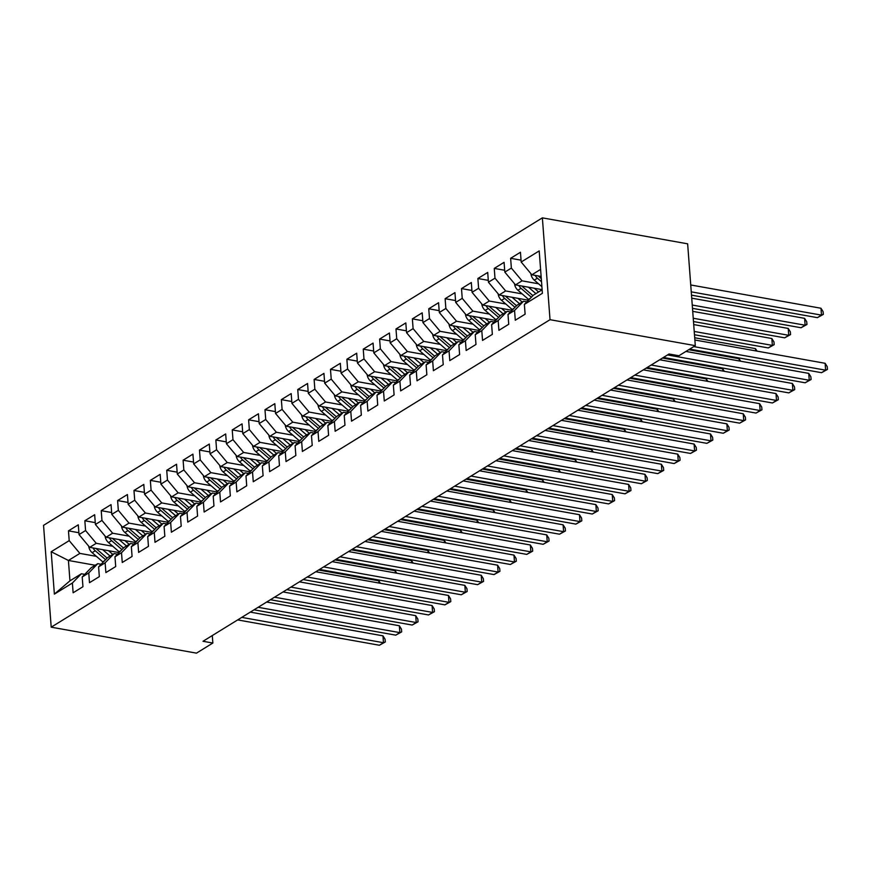 <?xml version="1.0" encoding="UTF-8"?>
<svg xmlns="http://www.w3.org/2000/svg" width="871" height="871" viewBox="0 0 871 871"><rect width="100%" height="100%" fill="white"/><g stroke="black" fill="none" stroke-linecap="round" stroke-linejoin="round"><path stroke-width="1.31" d="M542.372 217.859L43.55 525.344L51.204 627.174L550.026 319.69L542.372 217.859L687.644 243.826L695.298 345.656L550.026 319.69M95.211 565.257L68.417 560.467L51.193 551.735L54.372 594.12L72.391 583.015L73.12 592.781L82.952 586.727L82.212 576.961L88.766 572.922L89.495 582.688L99.327 576.635L98.597 566.858L105.141 562.818L105.881 572.595L115.701 566.542L114.972 556.765L121.515 552.726L122.256 562.503L132.076 556.438L131.347 546.672L137.89 542.633L138.631 552.41L148.451 546.346L147.722 536.58L154.276 532.54L155.005 542.306L164.837 536.253L164.096 526.487L170.651 522.448L171.38 532.214L181.212 526.16L180.471 516.394L187.025 512.355L187.755 522.121L197.586 516.067L196.846 506.291L203.4 502.262L204.13 512.028L213.961 505.975L213.221 496.198L219.775 492.159L220.515 501.936L230.336 495.871L229.606 486.105L236.15 482.066L236.89 491.843L246.711 485.778L245.981 476.012L252.525 471.973L253.265 481.739L263.086 475.686L262.356 465.92L268.91 461.88L269.64 471.647L279.46 465.593L278.731 455.827L285.285 451.788L286.015 461.554L295.846 455.5L295.106 445.723L301.66 441.695L302.389 451.461L312.221 445.408L311.48 435.631L318.035 431.591L318.764 441.368L328.596 435.304L327.855 425.538L334.41 421.499L335.15 431.276L344.97 425.211L344.241 415.445L350.784 411.406L351.525 421.172L361.345 415.119L360.616 405.353L367.159 401.313L367.9 411.079L377.72 405.026L376.991 395.26L383.534 391.221L384.274 400.987L394.095 394.933L393.365 385.156L399.92 381.128L400.649 390.894L410.481 384.84L409.74 375.063L416.294 371.024L417.024 380.801L426.855 374.737L426.115 364.971L432.669 360.932L433.399 370.708L443.23 364.644L442.49 354.878L449.044 350.839L449.774 360.605L459.605 354.551L458.865 344.785L465.419 340.746L466.159 350.512L475.98 344.459L475.25 334.693L481.794 330.653L482.534 340.419L492.355 334.366L491.625 324.589L498.168 320.561L498.909 330.327L508.729 324.273L508 314.496L514.554 310.457L515.284 320.234L525.115 314.17L524.375 304.404L542.393 293.298L539.203 250.913L521.185 262.019L520.455 252.252L510.624 258.306L511.364 268.083L504.81 272.111L504.08 262.345L494.249 268.399L494.989 278.176L488.435 282.215L487.706 272.438L477.874 278.502L478.615 288.268L472.06 292.308L471.32 282.531L461.499 288.595L462.229 298.361L455.685 302.4L454.945 292.634L445.125 298.688L445.854 308.454L439.311 312.493L438.57 302.727L428.75 308.78L429.479 318.546L422.936 322.586L422.195 312.82L412.375 318.873L413.104 328.65L406.55 332.678L405.821 322.912L395.989 328.966L396.73 338.743L390.175 342.782L389.446 333.005L379.614 339.069L380.355 348.836L373.801 352.875L373.071 343.098L363.24 349.162L363.98 358.928L357.426 362.967L356.685 353.201L346.865 359.255L347.594 369.021L341.051 373.06L340.311 363.294L330.49 369.348L331.22 379.114L324.676 383.153L323.936 373.387L314.115 379.44L314.845 389.217L308.301 393.246L307.561 383.48L297.74 389.533L298.47 399.31L291.916 403.349L291.186 393.572L281.355 399.637L282.095 409.403L275.541 413.442L274.811 403.665L264.98 409.729L265.72 419.495L259.166 423.535L258.437 413.769L248.605 419.822L249.346 429.588L242.791 433.627L242.062 423.861L232.23 429.915L232.971 439.681L226.416 443.72L225.676 433.954L215.856 440.007L216.585 449.784L210.042 453.813L209.301 444.047L199.481 450.1L200.21 459.877L193.667 463.916L192.927 454.139L183.106 460.193L183.835 469.97L177.281 474.009L176.552 464.232L166.731 470.296L167.461 480.063L160.906 484.102L160.177 474.336L150.345 480.389L151.086 490.155L144.532 494.195L143.802 484.428L133.971 490.482L134.711 500.248L128.157 504.287L127.427 494.521L117.596 500.575L118.336 510.352L111.782 514.38L111.042 504.614L101.221 510.667L101.951 520.444L95.407 524.484L94.667 514.707L84.846 520.76L85.576 530.537L79.032 534.576L78.292 524.799L68.471 530.864L78.891 532.725M51.193 551.735L69.201 540.63L68.471 530.864M695.298 345.656L678.923 355.749L669.07 353.996L202.997 641.285L212.851 643.038L212.284 635.558M119.044 552.584L89.702 547.347L96.256 543.308L112.773 546.259M79.032 534.576L89.702 547.347M85.576 530.537L96.256 543.308M54.372 594.12L69.952 580.826L81.406 573.76L84.748 574.359M72.391 583.015L81.406 573.76M135.419 542.491L106.077 537.244L112.631 533.204L129.148 536.166M95.407 524.484L106.077 537.244M101.951 520.444L112.631 533.204M82.212 576.961L91.237 567.707L97.792 563.668L101.123 564.266M88.766 572.922L97.792 563.668M151.794 532.399L122.463 527.151L129.006 523.112L145.522 526.062M111.782 514.38L122.463 527.151M118.336 510.352L129.006 523.112M98.597 566.858L107.612 557.614L114.166 553.575L117.498 554.174M105.141 562.818L114.166 553.575M168.179 522.306L138.837 517.058L145.381 513.019L161.897 515.97M128.157 504.287L138.837 517.058M134.711 500.248L145.381 513.019M114.972 556.765L123.987 547.521L130.541 543.482L133.873 544.081M121.515 552.726L130.541 543.482M184.554 512.213L155.212 506.966L161.756 502.926L178.272 505.877M144.532 494.195L155.212 506.966M151.086 490.155L161.756 502.926M131.347 546.672L140.362 537.429L146.916 533.39L150.248 533.977M137.89 542.633L146.916 533.39M200.929 502.11L171.587 496.873L178.141 492.834L194.647 495.784M160.906 484.102L171.587 496.873M167.461 480.063L178.141 492.834M147.722 536.58L156.736 527.325L163.291 523.297L166.633 523.885M154.276 532.54L163.291 523.297M217.304 492.017L187.962 486.78L194.516 482.741L211.022 485.691M177.281 474.009L187.962 486.78M183.835 469.97L194.516 482.741M164.096 526.487L173.122 517.232L179.666 513.193L183.008 513.792M170.651 522.448L179.666 513.193M233.678 481.924L204.337 476.677L210.891 472.648L227.396 475.599M193.667 463.916L204.337 476.677M200.21 459.877L210.891 472.648M180.471 516.394L189.497 507.14L196.04 503.1L199.383 503.699M187.025 512.355L196.04 503.1M250.053 471.832L220.711 466.584L227.266 462.545L243.782 465.495M210.042 453.813L220.711 466.584M216.585 449.784L227.266 462.545M196.846 506.291L205.872 497.047L212.426 493.008L215.758 493.607M203.4 502.262L212.426 493.008M266.428 461.739L237.086 456.491L243.64 452.452L260.157 455.402M226.416 443.72L237.086 456.491M232.971 439.681L243.64 452.452M213.221 496.198L222.247 486.954L228.801 482.915L232.132 483.514M219.775 492.159L228.801 482.915M282.814 451.646L253.472 446.398L260.015 442.359L276.532 445.31M242.791 433.627L253.472 446.398M249.346 429.588L260.015 442.359M229.606 486.105L238.621 476.862L245.176 472.822L248.507 473.421M236.15 482.066L245.176 472.822M299.189 441.543L269.847 436.306L276.39 432.266L292.906 435.217M259.166 423.535L269.847 436.306M265.72 419.495L276.39 432.266M245.981 476.012L254.996 466.758L261.55 462.73L264.882 463.318M252.525 471.973L261.55 462.73M315.563 431.45L286.221 426.213L292.776 422.174L309.281 425.124M275.541 413.442L286.221 426.213M282.095 409.403L292.776 422.174M262.356 465.92L271.371 456.665L277.925 452.626L281.257 453.225M268.91 461.88L277.925 452.626M331.938 421.357L302.596 416.109L309.151 412.081L325.656 415.032M291.916 403.349L302.596 416.109M298.47 399.31L309.151 412.081M278.731 455.827L287.757 446.573L294.3 442.533L297.642 443.132M285.285 451.788L294.3 442.533M348.313 411.264L318.971 406.017L325.525 401.977L342.031 404.928M308.301 393.246L318.971 406.017M314.845 389.217L325.525 401.977M295.106 445.723L304.131 436.48L310.675 432.441L314.017 433.039M301.66 441.695L310.675 432.441M364.688 401.172L335.346 395.924L341.9 391.885L358.417 394.835M324.676 383.153L335.346 395.924M331.22 379.114L341.9 391.885M311.48 435.631L320.506 426.387L327.05 422.348L330.392 422.947M318.035 431.591L327.05 422.348M381.063 391.079L351.721 385.831L358.275 381.792L374.791 384.742M341.051 373.06L351.721 385.831M347.594 369.021L358.275 381.792M327.855 425.538L336.881 416.294L343.435 412.255L346.767 412.854M334.41 421.499L343.435 412.255M397.437 380.975L368.106 375.739L374.65 371.699L391.166 374.65M357.426 362.967L368.106 375.739M363.98 358.928L374.65 371.699M344.241 415.445L353.256 406.191L359.81 402.162L363.142 402.75M350.784 411.406L359.81 402.162M413.823 370.883L384.481 365.646L391.025 361.607L407.541 364.557M373.801 352.875L384.481 365.646M380.355 348.836L391.025 361.607M360.616 405.353L369.631 396.098L376.185 392.059L379.516 392.658M367.159 401.313L376.185 392.059M430.198 360.79L400.856 355.542L407.41 351.514L423.916 354.464M390.175 342.782L400.856 355.542M396.73 338.743L407.41 351.514M376.991 395.26L386.005 386.005L392.56 381.966L395.891 382.565M383.534 391.221L392.56 381.966M446.573 350.697L417.231 345.449L423.785 341.41L440.291 344.361M406.55 332.678L417.231 345.449M413.104 328.65L423.785 341.41M393.365 385.156L402.391 375.913L408.935 371.873L412.277 372.472M399.92 381.128L408.935 371.873M462.947 340.605L433.606 335.357L440.16 331.318L456.665 334.268M422.936 322.586L433.606 335.357M429.479 318.546L440.16 331.318M409.74 375.063L418.766 365.82L425.309 361.781L428.652 362.38M416.294 371.024L425.309 361.781M479.322 330.512L449.98 325.264L456.535 321.225L473.051 324.175M439.311 312.493L449.98 325.264M445.854 308.454L456.535 321.225M426.115 364.971L435.141 355.727L441.684 351.688L445.027 352.287M432.669 360.932L441.684 351.688M495.697 320.408L466.355 315.171L472.909 311.132L489.426 314.083M455.685 302.4L466.355 315.171M462.229 298.361L472.909 311.132M442.49 354.878L451.516 345.624L458.07 341.595L461.401 342.183M449.044 350.839L458.07 341.595M512.072 310.316L482.741 305.079L489.284 301.039L505.801 303.99M472.06 292.308L482.741 305.079M478.615 288.268L489.284 301.039M458.865 344.785L467.89 335.531L474.445 331.492L477.776 332.091M465.419 340.746L474.445 331.492M528.457 300.223L499.116 294.975L505.659 290.947L522.175 293.897M488.435 282.215L499.116 294.975M494.989 278.176L505.659 290.947M475.25 334.693L484.265 325.438L490.819 321.399L494.151 321.998M481.794 330.653L490.819 321.399M542.11 289.64L515.49 284.882L522.034 280.843L538.55 283.794M504.81 272.111L515.49 284.882M511.364 268.083L522.034 280.843M491.625 324.589L500.64 315.346L507.194 311.306L510.526 311.905M498.168 320.561L507.194 311.306M541.12 276.445L531.865 274.79L540.597 269.411M521.185 262.019L531.865 274.79M508 314.496L517.015 305.253L523.569 301.214L526.911 301.812M514.554 310.457L523.569 301.214M51.204 627.174L196.476 653.141L212.851 643.038M96.387 556.351L79.882 553.401L68.417 560.467L69.952 580.826M524.375 304.404L533.4 295.16L542.121 289.782M69.201 540.63L79.882 553.401M510.624 258.306L521.054 260.168M494.249 268.399L504.668 270.26M477.874 278.502L488.293 280.364M461.499 288.595L471.919 290.457M445.125 298.688L455.544 300.549M428.75 308.78L439.169 310.642M412.375 318.873L422.794 320.735M395.989 328.966L406.419 330.828M379.614 339.069L390.034 340.931M363.24 349.162L373.659 351.024M346.865 359.255L357.284 361.117M330.49 369.348L340.909 371.209M314.115 379.44L324.535 381.302M297.74 389.533L308.16 391.395M281.355 399.637L291.785 401.498M264.98 409.729L275.41 411.591M248.605 419.822L259.025 421.684M232.23 429.915L242.65 431.776M215.856 440.007L226.275 441.869M199.481 450.1L209.9 451.962M183.106 460.193L193.525 462.066M166.731 470.296L177.151 472.158M150.345 480.389L160.776 482.251M133.971 490.482L144.39 492.344M117.596 500.575L128.015 502.436M101.221 510.667L111.64 512.529M84.846 520.76L95.266 522.633M693.773 346.604L825.632 370.175L821.538 372.69L689.68 349.119M694.873 340.006L825.12 363.294L825.632 370.175L827.45 369.435L821.538 372.69M825.12 363.294L827.243 366.68L827.45 369.435M530.907 273.646A7.861 5.977 58.3 0 0 534.293 280.124L541.893 286.69M691.498 295.149L817.401 317.654L821.495 315.128L820.972 308.247L690.736 284.969M535.153 275.378A7.861 5.977 58.3 0 0 537.407 278.208L541.522 281.758M541.283 278.644L539.378 276.989A7.861 5.977 -121.7 0 1 538.332 275.944M820.972 308.247L823.106 311.644L823.313 314.387L821.495 315.128L691.247 291.85M823.313 314.387L817.401 317.654M667.545 354.933L809.257 380.268L805.163 382.783L663.452 357.458M685.923 351.438L808.734 373.387L809.257 380.268L811.075 379.527L805.163 382.783M808.734 373.387L810.868 376.773L811.075 379.527M651.17 365.025L792.882 390.36L788.788 392.886L647.077 367.551M659.706 359.767L792.36 383.48L792.882 390.36L794.7 389.62L788.788 392.886M792.36 383.48L794.494 386.876L794.7 389.62M514.532 283.739A7.861 5.977 58.3 0 0 517.918 290.217L528.534 299.395A22.679 17.257 58.3 0 0 528.937 299.733M528.468 287.201L535.883 293.625M534.293 288.247L538.256 291.665A18.824 14.317 58.3 0 0 538.594 291.948M692.489 308.345L801.026 327.746L805.12 325.221L804.597 318.34L691.726 298.165M518.778 285.47A7.861 5.977 58.3 0 0 521.032 288.301L531.364 297.229M532.91 295.65L523.003 287.092A7.861 5.977 -121.7 0 1 521.958 286.047M804.597 318.34L806.731 321.737L806.938 324.491L805.12 325.221L692.238 305.046M806.938 324.491L801.026 327.746M498.158 293.832A7.861 5.977 58.3 0 0 501.544 300.31L512.159 309.488A22.679 17.257 58.3 0 0 512.562 309.826M512.083 297.294L519.508 303.718M517.918 298.339L521.881 301.758A18.824 14.317 58.3 0 0 522.219 302.052M693.479 321.541L784.651 337.839L788.745 335.313L788.222 328.432L692.717 311.361M502.393 295.563A7.861 5.977 58.3 0 0 504.657 298.394L514.99 307.332M516.536 305.754L506.617 297.185A7.861 5.977 -121.7 0 1 505.583 296.14M788.222 328.432L790.356 331.829L790.563 334.584L788.745 335.313L693.24 318.242M790.563 334.584L784.651 337.839M634.796 375.118L776.507 400.453L772.414 402.979L630.702 377.644M643.331 369.859L775.985 393.572L776.507 400.453L778.326 399.724L772.414 402.979M775.985 393.572L778.119 396.969L778.326 399.724M618.41 385.222L760.133 410.546L756.028 413.072L614.316 387.737M626.946 379.952L759.61 403.665L760.133 410.546L761.94 409.816L756.028 413.072M759.61 403.665L761.733 407.062L761.94 409.816M481.772 303.925A7.861 5.977 58.3 0 0 485.169 310.403L495.784 319.581A22.679 17.257 58.3 0 0 496.187 319.918M495.708 307.398L503.133 313.81M501.544 308.432L505.507 311.862A18.824 14.317 58.3 0 0 505.844 312.145M694.47 334.747L768.276 347.932L772.37 345.406L771.848 338.525L693.708 324.567M486.018 305.667A7.861 5.977 58.3 0 0 488.283 308.486L498.615 317.425M500.161 315.846L490.242 307.278A7.861 5.977 -121.7 0 1 489.208 306.233M771.848 338.525L773.971 341.922L774.177 344.676L772.37 345.406L694.231 331.448M774.177 344.676L768.276 347.932M465.397 314.017A7.861 5.977 58.3 0 0 468.794 320.495L479.409 329.674A22.679 17.257 58.3 0 0 479.801 330.011M479.333 317.49L486.758 323.903M485.169 318.536L489.132 321.954A18.824 14.317 58.3 0 0 489.458 322.237M755.636 350.871L755.473 348.629L694.699 337.763M469.643 315.759A7.861 5.977 58.3 0 0 471.908 318.579L482.24 327.518M483.786 325.939L473.868 317.371A7.861 5.977 -121.7 0 1 472.833 316.325M755.473 348.629L757.041 351.122M602.035 395.314L743.747 420.639L739.653 423.164L597.942 397.84M610.571 390.045L743.235 413.758L743.747 420.639L745.565 419.909L739.653 423.164M743.235 413.758L745.358 417.155L745.565 419.909M449.022 324.121A7.861 5.977 58.3 0 0 452.419 330.599L463.034 339.766A22.679 17.257 58.3 0 0 463.426 340.104M462.958 327.583L470.384 333.996M468.794 328.628L472.746 332.047A18.824 14.317 58.3 0 0 473.084 332.33M739.261 360.964L739.098 358.721L688.721 349.717M453.268 325.852A7.861 5.977 58.3 0 0 455.533 328.672L465.865 337.61M467.4 336.032L457.493 327.463A7.861 5.977 -121.7 0 1 456.458 326.418M739.098 358.721L740.666 361.215M585.66 405.407L727.372 430.742L723.278 433.257L581.567 407.933M594.196 400.148L726.86 423.861L727.372 430.742L729.19 430.002L723.278 433.257M726.86 423.861L728.983 427.247L729.19 430.002M432.647 334.214A7.861 5.977 58.3 0 0 436.044 340.692L446.66 349.87A22.679 17.257 58.3 0 0 447.052 350.207M446.583 337.676L454.009 344.089M452.419 338.721L456.371 342.14A18.824 14.317 58.3 0 0 456.709 342.423M722.886 371.057L722.723 368.814L662.493 358.046M436.894 335.945A7.861 5.977 58.3 0 0 439.147 338.775L449.49 347.703M451.026 346.125L441.118 337.556A7.861 5.977 -121.7 0 1 440.084 336.511M722.723 368.814L724.28 371.307M569.286 415.5L710.997 440.835L706.904 443.35L565.192 418.026M577.821 410.241L710.486 433.954L710.997 440.835L712.816 440.095L706.904 443.35M710.486 433.954L712.609 437.34L712.816 440.095M416.273 344.306A7.861 5.977 58.3 0 0 419.659 350.784L430.274 359.963A22.679 17.257 58.3 0 0 430.677 360.3M430.209 347.769L437.634 354.192M436.044 348.814L439.997 352.232A18.824 14.317 58.3 0 0 440.334 352.515M706.512 381.15L706.337 378.907L646.119 368.139M420.519 346.037A7.861 5.977 58.3 0 0 422.773 348.868L433.116 357.796M434.651 356.217L424.743 347.66A7.861 5.977 -121.7 0 1 423.698 346.604M706.337 378.907L707.905 381.4M552.911 425.592L694.623 450.928L690.529 453.453L548.817 428.118M561.447 420.334L694.1 444.047L694.623 450.928L696.441 450.187L690.529 453.453M694.1 444.047L696.234 447.444L696.441 450.187M399.898 354.399A7.861 5.977 58.3 0 0 403.284 360.877L413.899 370.055A22.679 17.257 58.3 0 0 414.302 370.393M413.834 357.861L421.248 364.285M419.67 358.906L423.622 362.325A18.824 14.317 58.3 0 0 423.959 362.619M690.137 391.253L689.963 388.999L629.744 378.243M404.144 356.13A7.861 5.977 58.3 0 0 406.398 358.961L416.741 367.9M418.276 366.321L408.368 357.752A7.861 5.977 -121.7 0 1 407.323 356.707M689.963 388.999L691.53 391.504M536.536 435.685L678.248 461.02L674.154 463.546L532.442 438.211M545.072 430.426L677.725 454.139L678.248 461.02L680.066 460.28L674.154 463.546M677.725 454.139L679.859 457.536L680.066 460.28M383.523 364.492A7.861 5.977 58.3 0 0 386.909 370.97L397.524 380.148A22.679 17.257 58.3 0 0 397.927 380.485M397.448 367.965L404.873 374.378M403.284 368.999L407.247 372.429A18.824 14.317 58.3 0 0 407.584 372.712M673.762 401.346L673.588 399.092L613.358 388.335M387.769 366.234A7.861 5.977 58.3 0 0 390.023 369.054L400.355 377.992M401.901 376.414L391.983 367.845A7.861 5.977 -121.7 0 1 390.948 366.8M673.588 399.092L675.156 401.596M520.161 445.789L661.873 471.113L657.779 473.639L516.067 448.304M528.697 440.519L661.35 464.232L661.873 471.113L663.691 470.384L657.779 473.639M661.35 464.232L663.484 467.629L663.691 470.384M367.148 374.584A7.861 5.977 58.3 0 0 370.534 381.063L381.15 390.241A22.679 17.257 58.3 0 0 381.552 390.578M381.073 378.058L388.499 384.47M386.909 379.103L390.872 382.521A18.824 14.317 58.3 0 0 391.21 382.805M657.387 411.439L657.213 409.196L596.983 398.428M371.384 376.326A7.861 5.977 58.3 0 0 373.648 379.146L383.98 388.085M385.526 386.506L375.608 377.938A7.861 5.977 -121.7 0 1 374.574 376.893M657.213 409.196L658.781 411.689M503.776 455.881L645.498 481.206L641.404 483.732L499.682 458.407M512.322 450.612L644.976 474.325L645.498 481.206L647.316 480.476L641.404 483.732M644.976 474.325L647.109 477.722L647.316 480.476M350.763 384.688A7.861 5.977 58.3 0 0 354.159 391.166L364.775 400.333A22.679 17.257 58.3 0 0 365.167 400.671M364.699 388.15L372.124 394.563M370.534 389.195L374.497 392.614A18.824 14.317 58.3 0 0 374.835 392.897M641.002 421.531L640.838 419.289L580.609 408.521M355.009 386.419A7.861 5.977 58.3 0 0 357.273 389.239L367.606 398.178M369.152 396.599L359.233 388.031A7.861 5.977 -121.7 0 1 358.199 386.985M640.838 419.289L642.406 421.782M487.401 465.974L629.112 491.298L625.019 493.824L483.307 468.5M495.937 460.715L628.601 484.428L629.112 491.298L630.931 490.569L625.019 493.824M628.601 484.428L630.724 487.814L630.931 490.569M334.388 394.781A7.861 5.977 58.3 0 0 337.785 401.259L348.4 410.437A22.679 17.257 58.3 0 0 348.792 410.774M348.324 398.243L355.749 404.656M354.159 399.288L358.112 402.707A18.824 14.317 58.3 0 0 358.449 402.99M624.627 431.624L624.463 429.381L564.234 418.613M338.634 396.512A7.861 5.977 58.3 0 0 340.899 399.343L351.231 408.27M352.766 406.692L342.858 398.123A7.861 5.977 -121.7 0 1 341.824 397.078M624.463 429.381L626.031 431.874M471.026 476.067L612.738 501.402L608.644 503.917L466.932 478.593M479.562 470.808L612.226 494.521L612.738 501.402L614.556 500.662L608.644 503.917M612.226 494.521L614.349 497.907L614.556 500.662M318.013 404.873A7.861 5.977 58.3 0 0 321.41 411.352L332.025 420.53A22.679 17.257 58.3 0 0 332.417 420.867M331.949 408.336L339.374 414.759M337.785 409.381L341.737 412.8A18.824 14.317 58.3 0 0 342.074 413.083M608.252 441.717L608.089 439.474L547.859 428.706M322.259 406.605A7.861 5.977 58.3 0 0 324.513 409.435L334.856 418.363M336.391 416.784L326.483 408.216A7.861 5.977 -121.7 0 1 325.449 407.171M608.089 439.474L609.646 441.967M454.651 486.16L596.363 511.495L592.269 514.021L450.557 488.685M463.187 480.901L595.851 504.614L596.363 511.495L598.181 510.754L592.269 514.021M595.851 504.614L597.974 508.011L598.181 510.754M301.638 414.966A7.861 5.977 58.3 0 0 305.035 421.444L315.64 430.622A22.679 17.257 58.3 0 0 316.042 430.96M315.574 418.428L322.999 424.852M321.41 419.474L325.362 422.892A18.824 14.317 58.3 0 0 325.7 423.186M591.877 451.82L591.714 449.567L531.484 438.799M305.884 416.697A7.861 5.977 58.3 0 0 308.138 419.528L318.481 428.467M320.016 426.888L310.109 418.32A7.861 5.977 -121.7 0 1 309.074 417.274M591.714 449.567L593.271 452.071M438.276 496.252L579.988 521.587L575.894 524.113L434.183 498.778M446.812 490.994L579.476 514.707L579.988 521.587L581.806 520.847L575.894 524.113M579.476 514.707L581.599 518.103L581.806 520.847M285.263 425.059A7.861 5.977 58.3 0 0 288.649 431.537L299.265 440.715A22.679 17.257 58.3 0 0 299.668 441.053M299.199 428.532L306.614 434.945M305.035 429.566L308.987 432.985A18.824 14.317 58.3 0 0 309.325 433.279M575.502 461.913L575.328 459.659L515.109 448.903M289.51 426.79A7.861 5.977 58.3 0 0 291.763 429.621L302.106 438.559M303.641 436.981L293.734 428.412A7.861 5.977 -121.7 0 1 292.689 427.367M575.328 459.659L576.896 462.163M421.902 506.356L563.613 531.68L559.52 534.206L417.808 508.871M430.437 501.086L563.091 524.799L563.613 531.68L565.431 530.951L559.52 534.206M563.091 524.799L565.225 528.196L565.431 530.951M268.889 435.152A7.861 5.977 58.3 0 0 272.275 441.63L282.89 450.808A22.679 17.257 58.3 0 0 283.293 451.145M282.825 438.625L290.239 445.037M288.649 439.67L292.612 443.089A18.824 14.317 58.3 0 0 292.95 443.372M559.128 472.006L558.953 469.763L498.724 458.995M273.135 436.894A7.861 5.977 58.3 0 0 275.388 439.713L285.721 448.652M287.267 447.073L277.359 438.505A7.861 5.977 -121.7 0 1 276.314 437.46M558.953 469.763L560.521 472.256M405.527 516.449L547.238 541.773L543.145 544.299L401.433 518.974M414.063 511.179L546.716 534.892L547.238 541.773L549.057 541.043L543.145 544.299M546.716 534.892L548.85 538.289L549.057 541.043M252.514 445.255A7.861 5.977 58.3 0 0 255.9 451.733L266.515 460.901A22.679 17.257 58.3 0 0 266.918 461.238M266.439 448.717L273.864 455.13M272.275 449.763L276.238 453.181A18.824 14.317 58.3 0 0 276.575 453.464M542.753 482.099L542.579 479.856L482.349 469.088M256.749 446.986A7.861 5.977 58.3 0 0 259.014 449.806L269.346 458.745M270.892 457.166L260.973 448.598A7.861 5.977 -121.7 0 1 259.939 447.552M542.579 479.856L544.146 482.349M389.152 526.541L530.864 551.866L526.77 554.392L385.047 529.067M397.688 521.283L530.341 544.996L530.864 551.866L532.682 551.136L526.77 554.392M530.341 544.996L532.475 548.382L532.682 551.136M236.128 455.348A7.861 5.977 58.3 0 0 239.525 461.826L250.14 471.004A22.679 17.257 58.3 0 0 250.543 471.342M250.064 458.81L257.489 465.223M255.9 459.855L259.863 463.274A18.824 14.317 58.3 0 0 260.2 463.557M526.378 492.191L526.204 489.948L465.974 479.181M240.374 457.079A7.861 5.977 58.3 0 0 242.639 459.91L252.971 468.838M254.517 467.259L244.599 458.69A7.861 5.977 -121.7 0 1 243.564 457.645M526.204 489.948L527.772 492.442M372.766 536.634L514.478 561.969L510.384 564.484L368.673 539.16M381.302 531.375L513.966 555.088L514.478 561.969L516.296 561.229L510.384 564.484M513.966 555.088L516.089 558.474L516.296 561.229M219.753 465.441A7.861 5.977 58.3 0 0 223.15 471.919L233.766 481.097A22.679 17.257 58.3 0 0 234.157 481.434M233.689 468.903L241.115 475.326M239.525 469.948L243.477 473.367A18.824 14.317 58.3 0 0 243.815 473.65M509.992 502.284L509.829 500.041L449.599 489.273M223.999 467.172A7.861 5.977 58.3 0 0 226.264 470.002L236.596 478.93M238.131 477.352L228.224 468.783A7.861 5.977 -121.7 0 1 227.189 467.738M509.829 500.041L511.397 502.534M356.391 546.727L498.103 572.062L494.009 574.588L352.298 549.253M364.927 541.468L497.591 565.181L498.103 572.062L499.921 571.322L494.009 574.588M497.591 565.181L499.714 568.578L499.921 571.322M203.379 475.533A7.861 5.977 58.3 0 0 206.775 482.011L217.391 491.19A22.679 17.257 58.3 0 0 217.783 491.527M217.315 478.996L224.74 485.419M223.15 480.041L227.102 483.459A18.824 14.317 58.3 0 0 227.44 483.753M493.617 512.388L493.454 510.134L433.225 499.366M207.625 477.264A7.861 5.977 58.3 0 0 209.878 480.095L220.221 489.034M221.757 487.455L211.849 478.887A7.861 5.977 -121.7 0 1 210.815 477.841M493.454 510.134L495.011 512.638M340.017 556.819L481.728 582.155L477.635 584.681L335.923 559.345M348.552 551.561L481.217 575.274L481.728 582.155L483.547 581.414L477.635 584.681M481.217 575.274L483.34 578.671L483.547 581.414M187.004 485.626A7.861 5.977 58.3 0 0 190.401 492.104L201.016 501.282A22.679 17.257 58.3 0 0 201.408 501.62M200.94 489.099L208.365 495.512M206.775 490.133L210.728 493.552A18.824 14.317 58.3 0 0 211.065 493.846M477.243 522.48L477.079 520.227L416.85 509.47M191.25 487.357A7.861 5.977 58.3 0 0 193.504 490.188L203.847 499.127M205.382 497.548L195.474 488.979A7.861 5.977 -121.7 0 1 194.44 487.934M477.079 520.227L478.636 522.731M323.642 566.923L465.354 592.247L461.26 594.773L319.548 569.438M332.178 561.653L464.842 585.366L465.354 592.247L467.172 591.518L461.26 594.773M464.842 585.366L466.965 588.763L467.172 591.518M170.629 495.719A7.861 5.977 58.3 0 0 174.015 502.197L184.63 511.375A22.679 17.257 58.3 0 0 185.033 511.713M184.565 499.192L191.99 505.605M190.401 500.237L194.353 503.656A18.824 14.317 58.3 0 0 194.69 503.939M460.868 532.573L460.694 530.33L400.475 519.562M174.875 497.461A7.861 5.977 58.3 0 0 177.129 500.281L187.472 509.219M189.007 507.641L179.099 499.072A7.861 5.977 -121.7 0 1 178.054 498.027M460.694 530.33L462.261 532.823M307.267 577.016L448.979 602.34L444.885 604.866L303.173 579.542M315.803 571.746L448.456 595.459L448.979 602.34L450.797 601.611L444.885 604.866M448.456 595.459L450.59 598.856L450.797 601.611M154.254 505.822A7.861 5.977 58.3 0 0 157.64 512.3L168.255 521.468A22.679 17.257 58.3 0 0 168.658 521.805M168.19 509.285L175.604 515.697M174.026 510.33L177.978 513.748A18.824 14.317 58.3 0 0 178.315 514.032M444.493 542.666L444.319 540.423L384.089 529.655M158.5 507.553A7.861 5.977 58.3 0 0 160.754 510.373L171.086 519.312M172.632 517.733L162.725 509.165A7.861 5.977 -121.7 0 1 161.679 508.12M444.319 540.423L445.887 542.916M290.892 587.108L432.604 612.433L428.51 614.959L286.799 589.634M299.428 581.85L432.081 605.552L432.604 612.433L434.422 611.703L428.51 614.959M432.081 605.552L434.215 608.949L434.422 611.703M137.879 515.915A7.861 5.977 58.3 0 0 141.265 522.393L151.881 531.56A22.679 17.257 58.3 0 0 152.283 531.909M151.804 519.377L159.23 525.79M157.64 520.423L161.603 523.841A18.824 14.317 58.3 0 0 161.941 524.124M428.118 552.758L427.944 550.516L367.714 539.748M142.125 517.646A7.861 5.977 58.3 0 0 144.379 520.477L154.711 529.405M156.257 527.826L146.339 519.258A7.861 5.977 -121.7 0 1 145.305 518.212M427.944 550.516L429.512 553.009M274.517 597.201L416.229 622.536L412.135 625.051L270.424 599.727M283.053 591.942L415.707 615.655L416.229 622.536L418.047 621.796L412.135 625.051M415.707 615.655L417.84 619.041L418.047 621.796M121.494 526.008A7.861 5.977 58.3 0 0 124.891 532.486L135.506 541.664A22.679 17.257 58.3 0 0 135.909 542.002M135.43 529.47L142.855 535.894M141.265 530.515L145.228 533.934A18.824 14.317 58.3 0 0 145.566 534.217M411.743 562.851L411.569 560.608L351.34 549.841M125.74 527.739A7.861 5.977 58.3 0 0 128.004 530.57L138.337 539.497M139.883 537.919L129.964 529.35A7.861 5.977 -121.7 0 1 128.93 528.305M411.569 560.608L413.137 563.102M258.132 607.294L399.854 632.629L395.761 635.155L254.038 609.82M266.668 602.035L399.332 625.748L399.854 632.629L401.662 631.889L395.761 635.155M399.332 625.748L401.455 629.134L401.662 631.889M105.119 536.101A7.861 5.977 58.3 0 0 108.516 542.579L119.131 551.757A22.679 17.257 58.3 0 0 119.523 552.094M119.055 539.563L126.48 545.986M124.891 540.608L128.854 544.027A18.824 14.317 58.3 0 0 129.191 544.321M395.358 572.955L395.194 570.701L334.965 559.933M109.365 537.832A7.861 5.977 58.3 0 0 111.63 540.662L121.962 549.601M123.508 548.022L113.589 539.454A7.861 5.977 -121.7 0 1 112.555 538.409M395.194 570.701L396.762 573.205M241.757 617.387L383.469 642.722L379.375 645.248L237.663 619.912M250.293 612.128L382.957 635.841L383.469 642.722L385.287 641.981L379.375 645.248M382.957 635.841L385.08 639.238L385.287 641.981M88.744 546.193A7.861 5.977 58.3 0 0 92.141 552.671L102.756 561.849A22.679 17.257 58.3 0 0 103.148 562.187M102.68 549.666L110.105 556.079M108.516 550.701L112.468 554.119A18.824 14.317 58.3 0 0 112.805 554.413M378.983 583.047L378.82 580.794L318.59 570.037M92.99 547.924A7.861 5.977 58.3 0 0 95.255 550.755L105.587 559.694M107.122 558.115L97.214 549.547A7.861 5.977 -121.7 0 1 96.18 548.501M378.82 580.794L380.387 583.298M537.407 278.208L534.293 280.124M540.456 276.325L539.378 276.989M530.363 298.263L528.534 299.395M521.032 288.301L517.918 290.217M524.081 286.417L523.003 287.092M513.988 308.367L512.159 309.488M504.657 298.394L501.544 300.31M507.706 296.51L506.617 297.185M497.613 318.459L495.784 319.581M488.283 308.486L485.169 310.403M491.331 306.614L490.242 307.278M481.228 328.552L479.409 329.674M471.908 318.579L468.794 320.495M474.945 316.706L473.868 317.371M464.853 338.645L463.034 339.766M455.533 328.672L452.419 330.599M458.571 326.799L457.493 327.463M448.478 348.738L446.66 349.87M439.147 338.775L436.044 340.692M442.196 336.892L441.118 337.556M432.103 358.83L430.274 359.963M422.773 348.868L419.659 350.784M425.821 346.985L424.743 347.66M415.728 368.934L413.899 370.055M406.398 358.961L403.284 360.877M409.446 357.077L408.368 357.752M399.354 379.027L397.524 380.148M390.023 369.054L386.909 370.97M393.071 367.181L391.983 367.845M382.979 389.119L381.15 390.241M373.648 379.146L370.534 381.063M376.697 377.274L375.608 377.938M366.604 399.212L364.775 400.333M357.273 389.239L354.159 391.166M360.322 387.366L359.233 388.031M350.218 409.305L348.4 410.437M340.899 399.343L337.785 401.259M343.936 397.459L342.858 398.123M333.843 419.397L332.025 420.53M324.513 409.435L321.41 411.352M327.561 407.552L326.483 408.216M317.469 429.501L315.64 430.622M308.138 419.528L305.035 421.444M311.187 417.645L310.109 418.32M301.094 439.594L299.265 440.715M291.763 429.621L288.649 431.537M294.812 427.748L293.734 428.412M284.719 449.686L282.89 450.808M275.388 439.713L272.275 441.63M278.437 437.841L277.359 438.505M268.344 459.779L266.515 460.901M259.014 449.806L255.9 451.733M262.062 447.934L260.973 448.598M251.969 469.872L250.14 471.004M242.639 459.91L239.525 461.826M245.687 458.026L244.599 458.69M235.584 479.965L233.766 481.097M226.264 470.002L223.15 471.919M229.302 468.119L228.224 468.783M219.209 490.057L217.391 491.19M209.878 480.095L206.775 482.011M212.927 478.212L211.849 478.887M202.834 500.161L201.016 501.282M193.504 490.188L190.401 492.104M196.552 488.315L195.474 488.979M186.459 510.254L184.63 511.375M177.129 500.281L174.015 502.197M180.177 498.408L179.099 499.072M170.085 520.346L168.255 521.468M160.754 510.373L157.64 512.3M163.802 508.501L162.725 509.165M153.71 530.439L151.881 531.56M144.379 520.477L141.265 522.393M147.428 518.593L146.339 519.258M137.335 540.532L135.506 541.664M128.004 530.57L124.891 532.486M131.053 528.686L129.964 529.35M120.949 550.624L119.131 551.757M111.63 540.662L108.516 542.579M114.667 538.779L113.589 539.454M104.574 560.728L102.756 561.849M95.255 550.755L92.141 552.671M98.292 548.882L97.214 549.547"/></g></svg>
